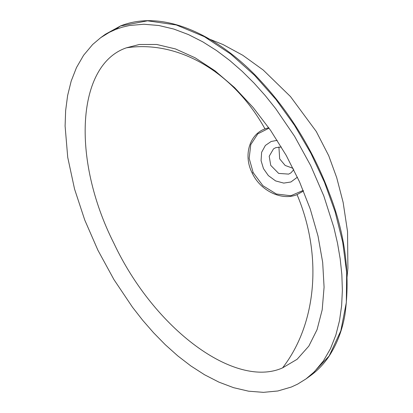 <?xml version="1.0" encoding="UTF-8"?>
<svg xmlns="http://www.w3.org/2000/svg" width="413" height="413" viewBox="0 0 413 413"><rect width="100%" height="100%" fill="white"/><g stroke="black" fill="none" stroke-linecap="round" stroke-linejoin="round"><path stroke-width="0.62" d="M115.738 29.411L109.373 32.317L100.679 37.691L92.636 44.516L83.622 55.244L76.488 67.562L71.175 81.134L67.624 95.501L65.641 110.576L65.099 126.048L67.732 157.384L74.546 189.02L84.742 220.005L97.917 250.237L113.947 279.586L132.475 307.205L142.702 320.287L153.636 332.826L165.355 344.778L177.786 355.892L190.842 365.933L204.58 374.772L218.911 382.128L233.577 387.673L248.58 391.188L263.406 392.35L277.856 390.982L291.366 387.022L297.67 384.095L306.028 378.897L314.401 371.746L323.374 360.977L330.508 348.618L335.852 335.057L339.517 320.617L341.634 305.672L342.372 290.277L341.845 274.542L340.178 258.791L337.483 243.05L333.828 227.326L323.833 196.01L310.7 165.623L294.593 136.336L275.672 108.619L265.244 95.594L254.124 83.163L242.25 71.377L229.69 60.427L216.557 50.546L202.788 41.858L188.411 34.563L173.728 29.034L158.752 25.487L143.884 24.243L129.439 25.508L122.454 27.129L115.738 29.411L120.462 25.983L105.398 34.264L120.895 25.812M126.445 47.81C76.957 64.557 70.943 158.293 113.9 243.319C154.364 329.321 235.219 389.046 282.559 367.885L297.102 359.295L308.831 346.109L317.065 329.641L322.192 309.817L324.081 287.19L322.677 262.369L318.015 236.05L310.23 208.957L299.533 181.834L286.214 155.422L270.649 130.456L253.257 107.623L234.527 87.551L214.966 70.788L195.122 57.805L175.53 48.951L156.739 44.48L139.264 44.501L126.445 47.81C178.519 39.947 233.407 72.079 264.991 128.882L268.724 127.7M269.039 128.144L257.784 133.864L250.774 144.602L249.163 158.334L253.184 172.639L262.942 185.731L276.364 194.002L290.814 195.741L303.23 190.403M253.184 172.639L252.193 173.042C243.128 155.515 249.437 134.38 264.991 128.882M297.401 177.182L290.902 181.988L283.752 183.098L275.6 180.92L268.342 175.582L263.473 168.612L261.073 160.678L261.63 152.278L265.383 145.443L271.15 141.489L277.2 140.353M303.493 191.049L297.045 194.606C281.981 201.09 260.407 190.93 252.193 173.042M100.679 37.691L105.398 34.264L120.663 25.869C167.363 7.517 224.182 40.51 261.243 81.552C276.173 97.757 289.332 115.315 300.721 134.22C312.207 153.208 321.763 172.949 329.388 193.439C345.273 234.439 350.461 274.841 344.948 314.634C342.372 329.858 337.163 343.59 329.316 355.836C324.246 363.554 318.056 370.1 310.746 375.469L329.146 355.985L340.833 330.808L346.331 302.502L346.662 272.59L342.728 242.286L335.119 211.823L324.453 182.2L310.901 153.29L294.557 125.366L275.863 99.363L254.609 75.362L230.64 54L204.389 36.69L176.268 24.956L147.534 20.815L120.462 25.983L147.534 20.815L176.268 24.956L204.389 36.69L230.64 54L254.609 75.362L275.863 99.363L294.557 125.366L310.901 153.29L324.453 182.2L335.119 211.823L342.728 242.286L346.662 272.59L346.331 302.502L340.833 330.808L329.146 355.985L310.752 375.463L306.033 378.897M278.909 146.945L279.673 158.881L285.161 165.453L293.106 168.354M281.32 147.007L275.755 147.653L273.494 148.892L269.209 156.233L270.742 165.37L278.661 173.408L288.661 174.11L290.922 172.877L293.777 169.681M297.045 194.606C322.636 255.028 316.9 323.678 282.559 367.885M207.037 38.156L222.968 44.521L242.694 55.223L263.22 70.029L290.484 96.575L316.265 131.479L328.738 155.747L336.698 177.621L343.141 202.416L347.534 231.595L347.901 268.285L346.941 277.99"/></g></svg>
